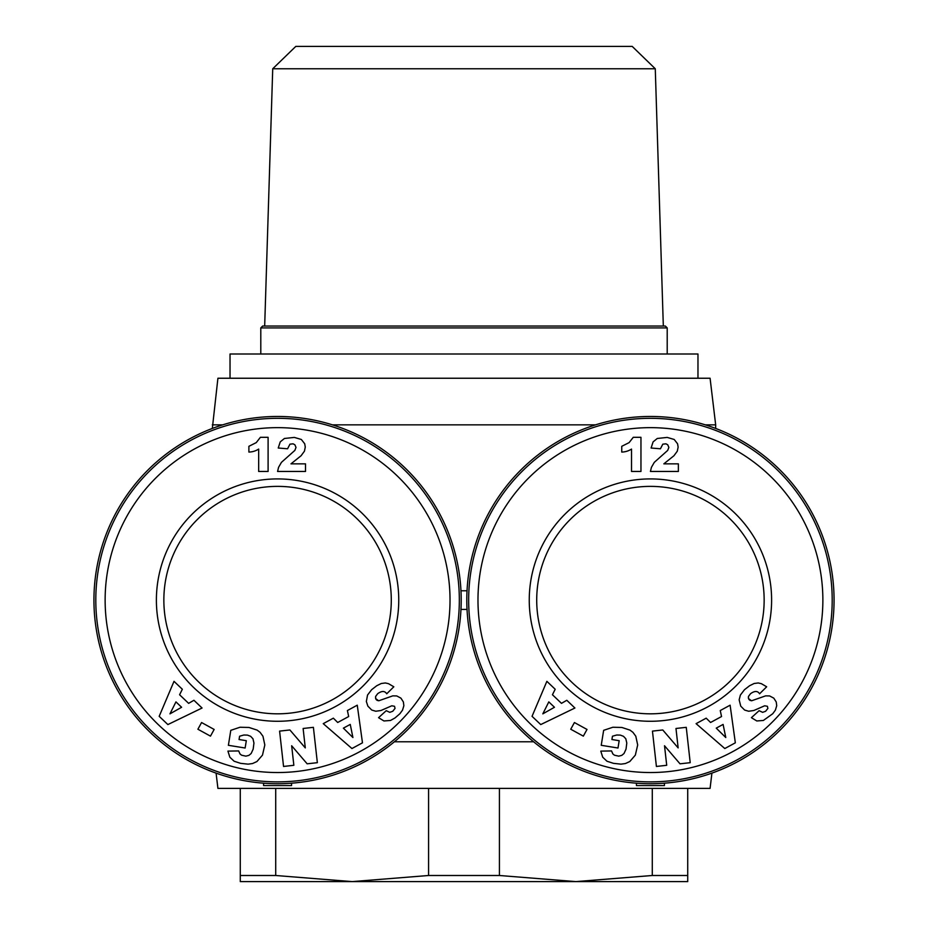 <?xml version="1.0" encoding="UTF-8"?>
<svg xmlns="http://www.w3.org/2000/svg" width="928" height="928" viewBox="0 0 928 928"><rect width="100%" height="100%" fill="white"/><g stroke="black" fill="none" stroke-linecap="round" stroke-linejoin="round"><path stroke-width="1.39" d="M264.677 326.041L272.728 68.765L295.8 46.4L632.2 46.4L655.272 68.765L663.323 326.041M464 326.041L665.341 326.041L667.209 327.909L260.791 327.909L262.659 326.041L464 326.041M230.028 378.241L230.028 354.009L697.972 354.009L697.972 378.241M212.326 428.446L217.918 378.241L710.082 378.241L715.674 424.85L705.303 424.85M332.444 424.85L595.556 424.85M461.204 600.091A183.628 183.628 0 0 1 277.576 783.719A183.628 183.628 0 0 1 93.937 600.091A183.628 183.628 0 0 1 277.576 416.463A183.628 183.628 0 0 1 461.204 600.091M711.915 773.128L710.082 788.382L217.918 788.382L216.085 773.128M834.063 600.091A183.628 183.628 0 0 1 650.424 783.719A183.628 183.628 0 0 1 466.796 600.091A183.628 183.628 0 0 1 650.424 416.463A183.628 183.628 0 0 1 834.063 600.091M533.612 741.774L394.388 741.774M459.337 600.091A181.772 181.772 0 0 1 277.576 781.863A181.772 181.772 0 0 1 95.804 600.091A181.772 181.772 0 0 1 277.576 418.319A181.772 181.772 0 0 1 459.337 600.091M832.196 600.091A181.772 181.772 0 0 1 650.424 781.863A181.772 181.772 0 0 1 468.663 600.091A181.772 181.772 0 0 1 650.424 418.319A181.772 181.772 0 0 1 832.196 600.091M450.022 600.091A172.446 172.446 0 0 1 277.576 772.537A172.446 172.446 0 0 1 105.131 600.091A172.446 172.446 0 0 1 277.576 427.646A172.446 172.446 0 0 1 450.022 600.091M822.869 600.091A172.446 172.446 0 0 1 650.424 772.537A172.446 172.446 0 0 1 477.978 600.091A172.446 172.446 0 0 1 650.424 427.646A172.446 172.446 0 0 1 822.869 600.091M156.391 600.091A121.174 121.174 0 0 1 277.576 478.918A121.174 121.174 0 0 1 398.75 600.091A121.174 121.174 0 0 1 277.576 721.276A121.174 121.174 0 0 1 156.391 600.091M391.291 600.091A113.726 113.726 0 0 0 277.576 486.376A113.726 113.726 0 0 0 163.85 600.091A113.726 113.726 0 0 0 277.576 713.818A113.726 113.726 0 0 0 391.291 600.091M529.25 600.091A121.174 121.174 0 0 1 650.424 478.918A121.174 121.174 0 0 1 771.609 600.091A121.174 121.174 0 0 1 650.424 721.276A121.174 121.174 0 0 1 529.25 600.091M764.15 600.091A113.726 113.726 0 0 0 650.424 486.376A113.726 113.726 0 0 0 536.709 600.091A113.726 113.726 0 0 0 650.424 713.818A113.726 113.726 0 0 0 764.15 600.091M272.728 68.765L655.272 68.765M212.326 424.85L222.697 424.85M467.028 590.776L460.972 590.776M460.972 609.418L467.028 609.418M291.554 783.197L291.554 785.587L263.587 785.587L263.587 783.197M664.413 783.197L664.413 785.587L636.446 785.587L636.446 783.197M687.718 788.382L687.718 881.6L575.859 881.6L652.291 875.498L687.718 875.498M652.291 788.382L652.291 875.498M499.426 788.382L499.426 875.498L575.859 881.6L352.141 881.6L428.574 875.498L499.426 875.498M428.574 788.382L428.574 875.498M275.709 788.382L275.709 875.498L352.141 881.6L240.282 881.6L240.282 875.498L275.709 875.498M240.282 788.382L240.282 875.498M258.668 471.459L258.668 449.082A18.676 18.676 0 0 1 248.89 452.064L248.89 446.31L256.267 442.61L260.397 437.308L268.099 437.308L268.099 471.459L258.668 471.459M294.872 444.779L293.074 443.816L289.942 444.176L287.576 448.781L278.238 448.015L280.244 441.879L284.409 438.48L294.338 437.413L301.345 439.478L304.709 443.781L305.277 447.087L304.442 451.182L301.078 455.752L290.974 463.849L305.509 463.849L305.509 471.459L277.576 471.459L278.574 467.318L281.439 462.353L294.849 450.416L296.009 447.412L294.872 444.779M351.944 748.536L323.246 723.654L333.349 718.168L337.711 722.483L348.684 716.532L347.397 710.546L357.257 705.187L362.477 742.818L351.944 748.536M248.112 764.15L240.596 763.338L234.111 761.227L229.854 757.202L227.928 751.112L238.682 750.938L240.004 753.954L241.628 755.218L245.874 756.146L248.936 755.357L251.152 753.513L253.17 749.14L253.947 743.061L252.961 738.769L250.618 736.298L247.451 735.104L243.878 735.011L239.598 736.217L239.064 739.523L246.314 740.695L245.131 748.014L228.381 745.3L230.794 730.324L240.004 727.25L248.982 727.459L257.137 730.116L260.072 732.32L262.949 736.24L264.828 744.964L262.485 755.125L256.928 761.54L252.544 763.547L248.112 764.15M159.187 716.323L174.012 681.338L182.34 689.26L179.58 694.747L188.628 703.354L193.929 700.28L202.06 708.018L167.875 724.571L159.187 716.323M210.47 736.136L197.896 729.234L201.573 722.541L214.148 729.443L210.47 736.136M307.156 763.814L291.659 745.752L293.851 765.298L283.55 766.458L279.595 731.113L289.896 729.965L305.289 747.898L303.12 728.48L313.397 727.332L317.353 762.677L307.156 763.814M399.875 713.736L395.038 717.924L390.502 720.464L383.948 720.963L378.566 717.68L386.234 710.686L389.772 712.333L392.753 711.277L395.038 708.424L394.539 706.289L391.79 705.79L380.956 710.512L375.782 711.242L371.757 710.048L367.882 706.162L366.351 701.475L367.546 695.014L371.641 689.701L376.756 685.722L381.28 683.495L385.375 682.962L388.519 683.681L393.82 686.79L386.732 693.796C384.807 690.768 381.791 690.734 377.684 693.692L375.678 696.348L375.596 698.517L378.682 700.802L392.776 695.861L396.732 695.93L400.931 698.146L403.378 701.962L403.866 705.698L402.532 710.129L399.875 713.736M631.527 471.459L631.527 449.082A18.676 18.676 0 0 1 621.748 452.064L621.748 446.31L629.126 442.61L633.256 437.308L640.958 437.308L640.958 471.459L631.527 471.459M667.731 444.779L665.933 443.816L662.801 444.176L660.434 448.781L651.096 448.015L653.092 441.879L657.268 438.48L667.197 437.413L674.204 439.478L677.568 443.781L678.136 447.087L677.301 451.182L673.937 455.752L663.833 463.849L678.368 463.849L678.368 471.459L650.424 471.459L651.433 467.318L654.298 462.353L667.696 450.416L668.868 447.412L667.731 444.779M724.803 748.536L696.093 723.654L706.196 718.168L710.57 722.483L721.543 716.532L720.256 710.546L730.116 705.187L735.336 742.818L724.803 748.536M620.971 764.15L613.454 763.338L606.97 761.227L602.713 757.202L600.787 751.112L611.54 750.938L612.863 753.954L614.487 755.218L618.732 756.146L621.795 755.357L624.01 753.513L626.029 749.14L626.794 743.061L625.808 738.769L623.477 736.298L620.31 735.104L616.726 735.011L612.457 736.217L611.923 739.523L619.173 740.695L617.99 748.014L601.228 745.3L603.652 730.324L612.863 727.25L621.841 727.459L629.996 730.116L632.931 732.32L635.808 736.24L637.687 744.964L635.344 755.125L629.787 761.54L625.402 763.547L620.971 764.15M532.046 716.323L546.87 681.338L555.199 689.26L552.438 694.747L561.486 703.354L566.788 700.28L574.919 708.018L540.734 724.571L532.046 716.323M583.329 736.136L570.743 729.234L574.42 722.541L587.006 729.443L583.329 736.136M680.015 763.814L664.518 745.752L666.71 765.298L656.409 766.458L652.454 731.113L662.754 729.965L678.148 747.898L675.978 728.48L686.256 727.332L690.212 762.677L680.015 763.814M772.734 713.736L763.361 720.464L756.796 720.963L751.413 717.68L759.092 710.686L762.63 712.333L765.612 711.277L767.885 708.424L767.398 706.289L764.649 705.79L753.814 710.512L748.629 711.242L744.616 710.048L740.741 706.162L739.152 699.805L740.405 695.014L744.5 689.701L749.615 685.722L754.128 683.495L758.234 682.962L761.378 683.681L766.667 686.79L759.591 693.796C757.666 690.768 754.65 690.734 750.543 693.692L748.525 696.348L748.455 698.517L751.541 700.802L765.635 695.861L769.59 695.93L773.79 698.146L776.237 701.962L776.724 705.698L775.39 710.129L772.734 713.736M377.429 700.547L376.06 699.48M375.596 698.517L375.55 696.858M393.82 686.79L388.519 683.681M750.276 700.547L748.919 699.48M748.455 698.517L748.397 696.858M750.543 693.692C754.65 690.734 757.666 690.768 759.591 693.796M766.667 686.79L761.378 683.681M343.383 728.144L352.918 737.528L350.25 724.42L343.383 728.144M175.949 701.893L169.963 713.852L181.61 707.264L175.949 701.893M716.242 728.144L725.777 737.528L723.098 724.42L716.242 728.144M548.808 701.893L542.822 713.852L554.468 707.264L548.808 701.893M667.209 354.009L667.209 327.909M715.674 428.446L715.674 424.85M260.791 354.009L260.791 327.909"/></g></svg>
